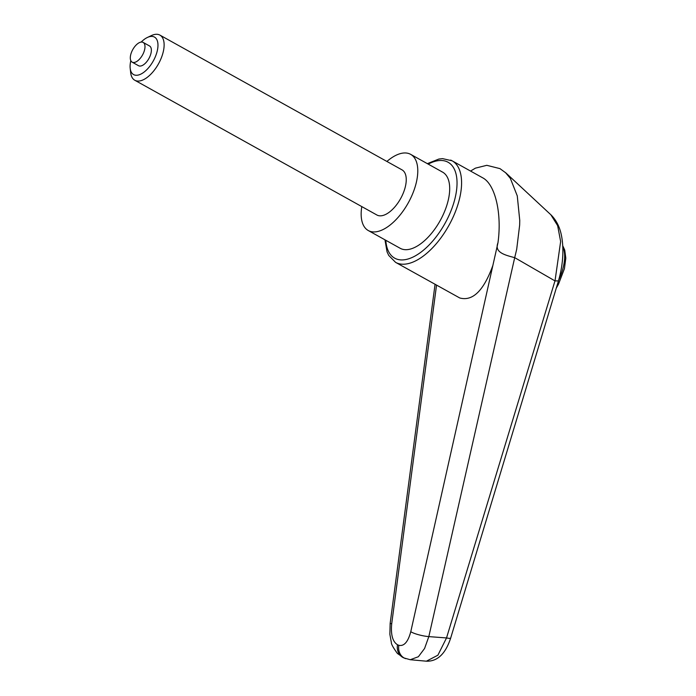 <?xml version="1.0" encoding="UTF-8"?>
<svg xmlns="http://www.w3.org/2000/svg" width="696" height="696" viewBox="0 0 696 696"><rect width="100%" height="100%" fill="white"/><g stroke="black" fill="none" stroke-linecap="round" stroke-linejoin="round"><path stroke-width="1.04" d="M384.958 239.815L387.054 251.856L388.725 255.423L395.572 262.349L459.743 297.966C472.688 301.516 483.729 290.676 492.872 265.437L410.77 631.724C408.021 641.947 404.037 646.48 398.834 645.305A12.911 11.214 112.5 0 0 400.548 654.588A12.911 11.214 112.5 0 0 405.15 658.46A12.911 11.214 112.5 0 0 405.176 658.468A12.911 11.214 112.5 0 0 405.655 658.651M398.834 645.305L397.512 644.757A12.911 11.214 112.5 0 0 399.226 654.04A12.911 11.214 112.5 0 0 403.819 657.903A12.911 11.214 112.5 0 0 403.845 657.911L397.399 653.448C393.205 647.645 391.195 644.009 391.361 642.547L389.864 634.282L390.16 623.32A12.911 0.583 -172.4 0 1 390.169 623.294L435.061 284.325M492.872 265.437L497.953 242.843C494.012 252.526 505.4 255.188 514.701 257.65L516.693 249.299L519.651 225.086L519.755 220.458L517.267 195.881L510.342 178.359L505.453 172.547M395.572 262.349A58.116 28.649 -60.9 0 0 397.033 263.053A58.116 28.649 -60.9 0 0 450.425 222.607A58.116 28.649 -60.9 0 0 452.095 160.793L482.676 177.811C495.23 184.283 502.086 213.498 497.953 242.843M441.481 171.59A43.587 21.489 119.1 0 1 442.578 172.121A43.587 21.489 119.1 0 1 440.751 219.571A43.587 21.489 119.1 0 1 401.279 248.82A43.587 21.489 119.1 0 1 400.183 248.289L368.271 230.533A43.587 21.489 -60.9 0 0 369.367 231.063A43.587 21.489 -60.9 0 0 408.839 201.814A43.587 21.489 -60.9 0 0 410.666 154.364A43.587 21.489 -60.9 0 0 409.57 153.833A43.587 21.489 -60.9 0 0 386.906 161.455M514.736 257.668L554.982 280.897L446.527 637.936L437.888 655.206L426.387 661.191M550.867 214.777L557.653 225.652L560.637 241.547L555.008 280.906L558.444 280.906M558.436 280.966L450.677 638.075C445.527 653.788 437.462 661.496 426.474 661.2L410.257 659.721L418.383 656.728L424.569 648.498L428.823 636.614L514.701 257.65M397.512 644.757C392.631 641.738 390.691 634.761 391.7 623.807L436.54 285.151M450.677 638.084A9.683 1.314 -163.2 0 1 446.527 637.936A16331.623 9350.482 -147.4 0 1 428.823 636.614A12.911 2.567 12.6 0 1 410.77 631.724M361.79 206.599A43.587 21.489 -60.9 0 0 368.271 230.533M141.166 42.073A21.463 10.579 119.1 0 1 147.387 37.471A21.463 10.579 119.1 0 1 153.929 36.818A21.463 10.579 119.1 0 1 153.851 59.908A21.463 10.579 119.1 0 1 134.128 74.846A21.463 10.579 119.1 0 1 130.196 68.373A21.463 10.579 119.1 0 1 130.831 60.656M147.387 37.471L151.397 35.574A25.83 12.737 119.1 0 1 159.262 34.8A25.83 12.737 119.1 0 1 159.915 35.113A25.83 12.737 119.1 0 1 158.827 63.232A25.83 12.737 119.1 0 1 135.442 80.562A25.83 12.737 119.1 0 1 134.789 80.249A25.83 12.737 119.1 0 1 130.691 72.767L130.196 68.373M159.915 35.113L402.036 169.876A25.83 12.737 119.1 0 1 400.948 197.995A25.83 12.737 119.1 0 1 377.563 215.325A25.83 12.737 119.1 0 1 376.91 215.012L134.789 80.249M142.863 42.273A11.301 5.568 -60.9 0 0 132.623 49.851A11.301 5.568 -60.9 0 0 132.153 62.153A11.301 5.568 -60.9 0 0 132.44 62.292A11.301 5.568 -60.9 0 0 142.671 54.714A11.301 5.568 -60.9 0 0 143.141 42.413A11.301 5.568 -60.9 0 0 142.863 42.273M149.24 45.823A11.301 5.568 119.1 0 1 149.527 45.962A11.301 5.568 119.1 0 1 149.048 58.264A11.301 5.568 119.1 0 1 138.817 65.842A11.301 5.568 119.1 0 1 138.53 65.711L132.153 62.153M427.353 163.647L438.88 159.045L442.552 158.627L452.095 160.793A58.116 28.649 -60.9 0 0 450.634 160.08M428.205 164.126A54.888 27.057 119.1 0 1 455.506 172.112A54.888 27.057 119.1 0 1 446.493 220.632A54.888 27.057 119.1 0 1 396.067 258.834A54.888 27.057 119.1 0 1 385.81 240.294M391.7 623.807A12.911 0.583 -172.4 0 1 390.16 623.32M558.662 280.14A39.228 19.34 -60.9 0 0 562.794 246.558M505.888 172.939L499.963 168.623L486.8 165.317L475.412 168.154L470.557 171.059M551.162 215.047L505.835 172.895M410.24 659.721L403.819 657.903M558.427 280.966C562.568 266.664 563.812 252.961 562.177 239.85C561.263 233.256 559.262 223.259 551.18 215.055M556.278 288.127L558.531 284.107L564.43 268.656L565.804 258.146L564.734 250.064L562.751 245.758M143.141 42.413L149.527 45.962M410.666 154.364L442.578 172.121"/></g></svg>
